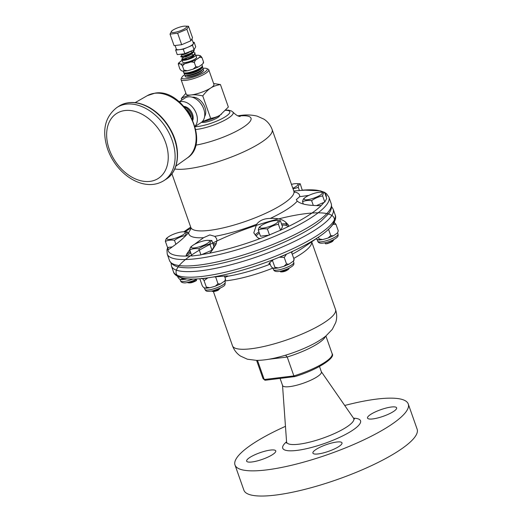 <?xml version="1.0" encoding="UTF-8"?>
<svg xmlns="http://www.w3.org/2000/svg" width="522" height="522" viewBox="0 0 522 522"><rect width="100%" height="100%" fill="white"/><g stroke="black" fill="none" stroke-linecap="round" stroke-linejoin="round"><path stroke-width="0.78" d="M203.143 107.499L202.927 107.023A12.247 8.561 -122.7 0 0 200.167 102.71L199.822 102.319A14.694 10.277 57.3 0 1 203.143 107.499A14.694 10.277 57.3 0 1 200.957 122.703L195.019 126.507M192.148 97.183A12.247 8.561 57.3 0 1 203.182 103.819A12.247 8.561 57.3 0 1 204.604 116.621M194.96 126.285A14.694 10.277 -122.7 0 0 194.876 110.462A14.694 10.277 -122.7 0 0 180.899 101.562A14.694 10.277 -122.7 0 0 179.34 101.914M179.163 101.764L185.095 97.96A14.694 10.277 57.3 0 1 188.272 96.838A14.694 10.277 57.3 0 1 199.822 102.319M219.742 115.31A9.918 2.264 160.6 0 1 214.529 119.277A9.918 2.264 160.6 0 1 204.389 122.344A9.918 2.264 160.6 0 1 201.564 122.265M181.93 77.204L181.186 78.659A14.694 3.354 -19.4 0 0 181.056 79.54A14.694 3.354 -19.4 0 0 196.031 77.824A14.694 3.354 -19.4 0 0 208.78 69.778A14.694 3.354 -19.4 0 0 208.128 69.172L206.634 68.506A13.468 3.073 160.6 0 1 195.541 76.434A13.468 3.073 160.6 0 1 181.93 77.204A13.468 3.073 160.6 0 1 184.547 74.816M203.097 68.284A13.468 3.073 160.6 0 1 206.634 68.506M208.78 69.778L213.929 84.394A14.694 3.354 160.6 0 1 210.797 87.977A14.694 3.354 160.6 0 1 191.222 94.945A14.694 3.354 160.6 0 1 186.204 94.156L181.056 79.54M202.719 69.322A9.781 2.232 160.6 0 1 203.606 69.876A9.781 2.232 160.6 0 1 195.117 75.22A9.781 2.232 160.6 0 1 185.153 76.375A9.781 2.232 160.6 0 1 185.493 75.39M203.619 69.941A9.774 2.232 160.6 0 1 203.645 70A9.774 2.232 160.6 0 1 203.032 71.233A9.774 2.232 160.6 0 1 195.156 75.344A9.774 2.232 160.6 0 1 186.445 77.073A9.774 2.232 160.6 0 1 185.199 76.499A9.774 2.232 160.6 0 1 185.179 76.434M202.053 69.994A8.469 1.931 160.6 0 1 194.752 74.189A8.469 1.931 160.6 0 1 186.432 75.494M203.084 68.258A9.833 2.245 160.6 0 1 203.11 68.323A9.833 2.245 160.6 0 1 202.497 69.556L201.538 70.509A8.469 1.931 160.6 0 1 194.713 74.065A8.469 1.931 160.6 0 1 187.163 75.573L185.812 75.436A9.833 2.245 160.6 0 1 184.56 74.855A9.833 2.245 160.6 0 1 184.54 74.79M202.497 69.556A9.833 2.245 160.6 0 1 194.575 73.687A9.833 2.245 160.6 0 1 185.812 75.436M202.19 67.638A9.84 2.245 160.6 0 1 203.071 68.193A9.84 2.245 160.6 0 1 194.536 73.569A9.84 2.245 160.6 0 1 184.514 74.731A9.84 2.245 160.6 0 1 184.853 73.746M201.525 68.317A8.522 1.944 160.6 0 1 194.171 72.538A8.522 1.944 160.6 0 1 185.799 73.856M202.556 66.575A9.892 2.258 160.6 0 1 202.575 66.64A9.892 2.258 160.6 0 1 201.962 67.886L200.996 68.832A8.528 1.944 160.6 0 1 194.125 72.414A8.528 1.944 160.6 0 1 186.53 73.928L185.186 73.791A9.892 2.258 160.6 0 1 183.92 73.204A9.892 2.258 160.6 0 1 183.901 73.145M201.962 67.886A9.892 2.258 160.6 0 1 193.995 72.036A9.892 2.258 160.6 0 1 185.186 73.791M202.275 66.183A9.892 2.258 160.6 0 1 202.536 66.516A9.892 2.258 160.6 0 1 193.949 71.912A9.892 2.258 160.6 0 1 183.875 73.087A9.892 2.258 160.6 0 1 183.875 72.662M183.196 71.227L183.581 72.33A9.918 2.264 -19.4 0 0 186.967 72.865A9.918 2.264 -19.4 0 0 197.277 69.72A9.918 2.264 -19.4 0 0 202.295 65.739L201.916 64.663M203.032 71.233L202.608 71.658A9.168 2.095 160.6 0 1 195.215 75.507A9.168 2.095 160.6 0 1 187.046 77.139L186.445 77.073M190.869 57.537A7.347 1.677 160.6 0 1 191.828 57.276M195.783 54.993L196.579 57.244A7.347 1.677 160.6 0 1 190.204 61.27A7.347 1.677 160.6 0 1 182.713 62.125L181.924 59.88A7.347 1.677 -19.4 0 0 189.408 59.019A7.347 1.677 -19.4 0 0 195.783 54.993A7.347 1.677 -19.4 0 0 194.589 54.529M188.847 55.665A7.347 1.677 -19.4 0 0 188.259 55.867A7.347 1.677 -19.4 0 0 185.238 57.12M191.894 38.941L193.394 43.196A9.011 2.055 160.6 0 1 193.303 43.763A9.011 2.055 160.6 0 1 187.881 47.241A9.011 2.055 160.6 0 1 179.47 49.668A9.011 2.055 160.6 0 1 176.39 49.185L175.098 45.512M184.808 26.126A8.084 1.847 -19.4 0 0 172.39 30.498A8.084 1.847 -19.4 0 0 174.544 32.384A8.084 1.847 -19.4 0 0 184.86 28.606A8.084 1.847 -19.4 0 0 184.808 26.126L188.481 26.25L186.856 29.265L177.63 33.206L170.028 34.126L171.66 31.111M184.599 107.167A9.664 6.753 57.3 0 1 192.383 119.31M184.697 107.278A9.67 6.76 57.3 0 1 192.324 119.173M186.504 109.516A9.722 6.793 57.3 0 1 191.045 116.595M186.739 109.829A9.722 6.799 57.3 0 1 190.856 116.249M183.907 106.377A9.448 6.603 57.3 0 1 191.215 111.493A9.448 6.603 57.3 0 1 192.814 120.269M176.305 48.944L175.666 50.132L177.252 54.627L184.853 53.707L194.08 49.766L195.704 46.752L194.119 42.249L193.107 42.373M170.028 34.126L174.087 45.636L181.682 44.709L190.908 40.768L192.533 37.754L188.481 26.25M181.682 44.709L177.63 33.206M190.908 40.768L186.856 29.265M175.666 50.132L183.268 49.205L187.881 47.241L192.494 45.27L194.119 42.249M184.853 53.707L183.268 49.205M194.08 49.766L192.494 45.27M180.201 54.268L181.982 54.053M190.145 51.443L182.387 54.549L180.247 54.275M189.93 51.58L190.432 51.567M194.158 50.432L193.74 51.73L191.6 53.805L183.339 57.25L181.199 56.976L192.722 52.533L191.6 53.805M190.882 54.275L191.378 54.262M195.111 53.133L194.693 54.432L192.553 56.506L187.359 59.149L182.145 59.671L193.669 55.234L192.553 56.506M194.256 54.875L193.01 56.931L189.675 58.425A5.292 1.207 160.6 0 1 187.359 59.149M189.675 58.425L192.638 56.754L193.708 55.436M191 54.51L190.426 54.549M183.255 57.237L186.471 56.689L191.691 54.053L192.762 52.742M190.047 51.809L189.479 51.854M182.302 54.536L185.525 53.988L191.189 50.999M185.754 56.95L188.259 55.867M183.522 57.485L184.064 57.185M188.723 55.449L189.747 55.215M193.799 49.884L194.132 50.295L192.625 52.265L193.74 51.73M182.387 54.425L180.736 56.52L185.33 55.717L192.625 52.265L190.739 51.352M182.576 54.79L183.111 54.484M187.77 52.748L188.794 52.513M193.336 52.148L195.078 52.996L193.669 55.234L194.693 54.432M180.736 56.52L181.199 56.976M183.339 54.679L187.698 53.061M183.339 57.126L181.689 59.221L186.282 58.412L193.577 54.96L191.691 54.053M181.689 59.221L182.145 59.671M202.19 121.704L210.66 118.383C214.686 117.691 217.896 116.55 220.297 114.964A14.694 3.354 160.6 0 1 202.171 121.724M213.622 83.52L220.434 84.551C216.408 85.249 213.198 86.384 210.797 87.977C208.369 89.484 205.681 92.12 202.745 95.891L210.66 118.383M202.745 95.891C197.975 94.867 194.138 94.554 191.222 94.945C188.279 95.265 184.964 96.446 181.284 98.501L181.832 100.054M221.53 114.109A14.694 3.354 160.6 0 1 221.485 114.142A14.694 3.354 160.6 0 1 220.297 114.964L228.355 107.043L220.434 84.551M181.284 98.501L185.904 93.307M183.933 70.131L182.537 66.163C181.486 64.487 180.599 63.717 179.875 63.854L178.237 63.795L179.718 68.656C180.769 70.326 181.656 71.096 182.38 70.959L183.607 71.292L183.933 70.131L187.45 70.783L193.166 69.145L195.809 66.699L198.269 66.979L200.194 65.811L202.875 63.788L203.469 61.792L203.554 62.679L202.875 63.788M203.469 61.792L202.073 57.818C200.598 56.937 199.136 57.231 197.694 58.705C195.933 59.286 194.837 60.63 194.412 62.731C192.416 61.661 190.249 61.713 187.927 62.881C185.277 63.149 183.483 64.245 182.537 66.163M195.809 66.699L194.412 62.731M198.106 55.188L199.417 55.515C200.141 55.378 201.022 56.141 202.073 57.818M178.772 62.862L182.087 60.35A11.021 2.519 160.6 0 0 181.597 60.663A11.021 2.519 160.6 0 0 179.875 63.854A11.021 2.519 160.6 0 0 187.927 62.881A11.021 2.519 160.6 0 0 197.694 58.705A11.021 2.519 160.6 0 0 199.417 55.515A11.021 2.519 160.6 0 0 195.952 55.476M201.466 278.376C202.171 278.239 203.038 278.989 204.063 280.634L206.347 287.107L206.02 288.235L204.82 287.916C204.115 288.046 203.247 287.296 202.223 285.658L199.835 278.755M228.036 276.079L227.82 276.236C228.473 275.923 227.383 275.864 224.558 276.066L213.054 277.032A83.69 19.112 160.6 0 1 207.586 277.887A83.69 19.112 160.6 0 1 202.242 278.533A83.69 19.112 160.6 0 1 198.973 278.82A83.69 19.112 160.6 0 1 197.499 278.924M206.347 287.107L209.779 287.739L212.689 286.956L215.371 286.141L217.955 283.746L215.606 276.764M217.955 283.746L220.362 284.02L224.865 280.901L225.445 278.95L224.434 276.079M207.397 240.335A9.664 2.205 -19.4 0 0 193.342 245.014A9.664 2.205 -19.4 0 0 192.553 245.568A9.664 2.205 -19.4 0 0 194.869 247.852A9.664 2.205 -19.4 0 0 207.025 243.572A9.664 2.205 -19.4 0 0 207.397 240.335L211.795 240.479C210.849 240.851 210.203 242.051 209.851 244.087C205.877 244.825 202.203 246.391 198.823 248.798C195.496 248.328 192.468 248.7 189.734 249.901C190.093 247.865 190.739 246.665 191.678 246.293M215.279 276.79L215.677 277.273M204.063 280.634L207.88 277.841M225.445 278.95L225.53 279.818L224.865 280.901M220.258 288.105L216.597 290.878L214.281 291.504L212.102 291.38L214.281 291.504M220.153 288.222L218.111 290.284A3.523 0.803 160.6 0 1 216.597 290.878M218.111 290.284L219.749 288.666M211.717 291.022L212.102 291.38M211.717 291.035L213.4 291.341L220.238 288.131M219.697 288.385L218.268 289.377L213.341 291.165L213.602 290.584M209.851 244.087L212.004 250.201L213.948 246.593L211.795 240.479M189.734 249.901L191.887 256.008L200.97 254.906L198.823 248.798M200.97 254.906L201.818 254.547A83.69 19.112 -19.4 0 0 209.518 253.203A83.69 19.112 -19.4 0 0 260.021 238.606A83.69 19.112 -19.4 0 0 268.843 235.181L260.458 236.198L258.305 230.085C258.658 228.049 259.31 226.848 260.25 226.476M212.004 250.201L201.818 254.547M292.822 188.246A9.664 2.205 -19.4 0 0 295.909 186.608A9.664 2.205 -19.4 0 0 295.85 183.64L300.241 183.783C299.302 184.155 298.656 185.356 298.297 187.391L293.057 188.925M295.85 183.64A9.664 2.205 -19.4 0 0 291.452 184.364M323.366 192.2A83.69 19.112 -19.4 0 0 308.372 189.838A83.69 19.112 -19.4 0 0 303.412 190.08A83.69 19.112 -19.4 0 0 302.245 190.171L300.241 183.783M299.426 190.595L298.297 187.391M315.94 238.893L318.818 240.074L319.138 238.945L318.498 237.132M319.138 238.945L322.576 239.578L325.487 238.795L328.168 237.973L330.752 235.585L328.547 229.315M320.195 192.174A9.664 2.205 -19.4 0 0 305.35 197.401A9.664 2.205 -19.4 0 0 311.686 198.797A9.664 2.205 -19.4 0 0 321.141 194.517A9.664 2.205 -19.4 0 0 320.195 192.174L324.586 192.318C323.647 192.69 323.001 193.89 322.648 195.926C318.674 196.663 315.001 198.23 311.614 200.637C308.293 200.167 305.266 200.539 302.532 201.74C302.884 199.704 303.536 198.497 304.476 198.132M330.752 235.585L333.153 235.859L335.039 234.717L337.662 232.74L338.243 230.789L335.966 224.31L334.191 222.365M332.945 224.382L335.966 224.31M338.243 230.789L337.656 232.74M326.002 242.521L328.782 241.699M332.892 240.857C332.977 241.445 331.085 242.371 327.216 243.637L325.578 243.82L325.017 243.135L325.428 242.665M327.216 243.637C330.465 242.469 332.631 241.249 333.721 239.97L332.703 241.131M325.578 243.82C329.056 242.991 331.751 241.647 333.656 239.794L333.741 239.611M303.334 204.024L302.532 201.74M268.843 235.181L280.719 230.104A83.69 19.112 -19.4 0 0 288.679 226.372A83.69 19.112 -19.4 0 0 321.252 205.492A83.69 19.112 -19.4 0 0 323.947 202.399L324.795 202.034L326.739 198.432L324.586 192.318M324.795 202.034L322.648 195.926M313.298 205.42L311.614 200.637M323.947 202.399L316.476 205.59M272.314 260.158L274.911 267.29L274.592 268.425L273.391 268.099C272.686 268.236 271.818 267.486 270.794 265.848L269.678 262.683M213.054 277.032A83.69 19.112 -19.4 0 0 273.3 259.623A83.69 19.112 -19.4 0 0 279.701 257.046A83.69 19.112 -19.4 0 0 286.187 254.279A83.69 19.112 -19.4 0 0 292.19 251.558A83.69 19.112 -19.4 0 0 319.692 236.309A83.69 19.112 -19.4 0 0 262.866 223.318A83.69 19.112 -19.4 0 0 183.163 278.219A83.69 19.112 -19.4 0 0 319.692 236.309C325.421 232.381 329.656 228.649 332.403 225.119C335.437 220.708 336.351 217.276 335.15 214.816L333.186 209.237L331.607 206.608M274.911 267.29L278.35 267.93L283.942 266.324L286.526 263.936L288.927 264.21L293.436 261.091L294.017 259.134L291.38 251.937M294.017 259.134L294.095 260.002M275.968 220.525A9.664 2.205 -19.4 0 0 261.124 225.752A9.664 2.205 -19.4 0 0 260.406 228.003A9.664 2.205 -19.4 0 0 273.587 224.832A9.664 2.205 -19.4 0 0 275.968 220.525L280.366 220.669C279.42 221.034 278.774 222.235 278.422 224.271C274.448 225.008 270.774 226.581 267.388 228.982C264.067 228.519 261.039 228.884 258.305 230.085M286.526 263.936L284.249 257.463L286.519 254.129M279.355 257.189L284.249 257.463M272.634 260.817L272.869 259.825M291.132 252.048L291.739 252.661M288.405 269.306A3.523 0.803 160.6 0 1 288.04 269.678L286.382 270.67C284.327 271.675 282.369 272.06 280.503 271.818L280.79 271.942M280.849 271.094L280.503 271.838C281.077 272.132 283.094 271.597 286.545 270.207L286.382 270.67M280.914 271.133C279.975 272.19 281.828 271.818 286.48 270.031L289.442 268.001M289.266 268.086L286.48 270.031L286.063 269.502M280.719 230.104L282.513 226.776L280.366 220.669M280.568 230.385L278.422 224.271M269.541 235.096L267.388 228.982M177.617 276.399L177.878 277.123C178.902 278.761 179.77 279.518 180.475 279.381L181.676 279.701L181.8 278.004M182.002 278.572L185.434 279.205L186.869 278.846M183.052 231.801A9.664 2.205 -19.4 0 0 177.565 232.825A9.664 2.205 -19.4 0 0 168.208 237.034A9.664 2.205 -19.4 0 0 170.524 239.317A9.664 2.205 -19.4 0 0 182.68 235.037A9.664 2.205 -19.4 0 0 183.052 231.801L187.45 231.951C186.504 232.316 185.858 233.517 185.506 235.552C181.532 236.29 177.858 237.862 174.472 240.264C171.151 239.8 168.123 240.166 165.389 241.366C165.742 239.33 166.394 238.13 167.334 237.758M192.716 280.947L189.29 282.304L187.45 282.474M195.235 279.799C193.766 281.299 191.802 282.33 189.342 282.891L188.677 282.532M196.057 279.577L196.553 280.255C196.827 280.862 191.463 282.95 190.432 282.82A3.523 0.803 160.6 0 1 189.342 282.891M190.432 282.82C192.814 281.965 194.438 281.012 195.293 279.962L195.326 279.864M194.204 280.36L187.744 282.728L187.32 282.356M187.946 233.373L187.45 231.951M175.888 244.27L174.472 240.264M172.286 246.899L167.542 247.474L165.389 241.366M326.309 197.199A83.69 19.112 -19.4 0 0 326.302 196.122A83.69 19.112 -19.4 0 0 324.978 193.421M190.38 251.734A17.141 3.915 -19.4 0 0 190.08 251.924L186.661 254.116L185.917 256.067A83.69 19.112 -19.4 0 0 191.796 255.754M190.804 252.935L185.917 256.067A83.69 19.112 160.6 0 1 167.986 249.784A83.69 19.112 160.6 0 1 168.241 247.389M190.941 228.78L188.736 232.486C185.069 236.694 180.468 240.857 174.922 244.981L173.03 246.358A5578.601 5267.58 -151.7 0 0 170.27 248.368L168.051 249.79M194.301 244.446L203.6 237.693L209.798 234.933L214.796 236.335A58.64 13.389 -19.4 0 0 256.661 224.238L253.79 232.851L256.354 236.244A5578.601 1487.928 66.9 0 1 257.861 237.738L259.01 238.502M281.528 223.971A17.141 3.915 160.6 0 1 286.363 224.101L288.248 224.76A5578.601 1487.928 -113.1 0 0 286.741 223.266L285.71 222.242C282.513 219.286 277.358 218.013 270.252 218.431C264.152 218.477 259.623 220.408 256.661 224.238M308.854 195.385L299.654 196.683L296.3 199.632L297.259 201.127C300.059 203.463 304.998 204.872 312.065 205.355L314.492 205.485A5578.601 5267.58 28.3 0 1 318.028 205.675L321.089 205.57M270.194 264.158A58.64 13.389 -19.4 0 1 227.82 276.236L224.91 277.417M273.3 259.623L269.182 263.173L268.902 263.708L270.096 263.878M292.046 251.624L292.431 251.761L291.681 252.504M257.483 360.382L260.732 360.245M268.347 359.319L287.231 357.028L285.547 355.201M265.633 380.133L264.752 380.14L264.23 379.514L257.574 360.63M287.231 357.028L293.879 375.912L294.741 376.597L265.3 380.238M186.661 254.116L189.812 249.523M184.905 231.768L190.967 228.088M325.878 195.985L326.302 196.122L325.963 196.22M308.372 189.838L306.988 189.988A5578.601 3779.652 -96.9 0 0 304.574 190.191L293.775 190.954M258.057 237.921L260.021 238.606L259.121 238.541M288.248 224.76L288.679 226.372L285.815 225.367A16.162 3.693 -19.4 0 0 281.952 225.171M214.796 236.335L216.623 238.613L216.917 240.446L216.056 244.185L211.691 251.075L209.518 253.203L210.301 252.7M209.851 253.046L209.518 253.203M321.715 453.311A15.432 3.523 160.6 0 1 312.9 453.109A15.432 3.523 160.6 0 1 326.283 444.659A15.432 3.523 160.6 0 1 342.008 442.858A15.432 3.523 160.6 0 1 321.715 453.311M344.722 405.477A91.839 20.971 160.6 0 1 408.263 403.989L417.137 429.182A91.839 20.971 160.6 0 1 410.416 441.899A91.839 20.971 160.6 0 1 316.502 486.204A91.839 20.971 160.6 0 1 243.885 490.191L235.011 465.004A91.839 20.971 160.6 0 1 285.462 426.343M408.263 403.989A91.839 20.971 160.6 0 1 401.548 416.713A91.839 20.971 160.6 0 1 307.628 461.017A91.839 20.971 160.6 0 1 235.011 465.004M319.497 366.477L321.389 371.866A20.573 4.698 160.6 0 1 303.55 383.128A20.573 4.698 160.6 0 1 282.585 385.53L280.086 378.437M395.5 409.979A15.432 3.523 160.6 0 1 379.722 417.424A15.432 3.523 160.6 0 1 367.521 418.096A15.432 3.523 160.6 0 1 380.903 409.646A15.432 3.523 160.6 0 1 396.629 407.845A15.432 3.523 160.6 0 1 395.5 409.979M247.774 459.014A15.432 3.523 160.6 0 1 263.551 451.569A15.432 3.523 160.6 0 1 275.753 450.897A15.432 3.523 160.6 0 1 262.37 459.347A15.432 3.523 160.6 0 1 246.645 461.148A15.432 3.523 160.6 0 1 247.774 459.014M135.159 102.632L147.308 95.656A37.049 25.904 57.3 0 1 154.558 93.288A37.049 25.904 57.3 0 1 191.013 117.998A37.049 25.904 57.3 0 1 187.267 158.003L175.862 166.126M192.638 56.754L193.01 56.931M149.918 181.382A38.576 26.968 57.3 0 1 109.281 149.377A38.576 26.968 57.3 0 1 124.973 110.534A38.576 26.968 57.3 0 1 165.605 142.539A38.576 26.968 57.3 0 1 149.918 181.382M163.849 180.664A43.47 30.393 -122.7 0 0 165.983 127.668A43.47 30.393 -122.7 0 0 116.935 107.467C104.837 116.869 101.725 130.754 107.61 149.116C110.762 157.885 115.682 165.513 122.37 171.992C128.497 177.819 135.146 181.669 142.317 183.555C150.303 185.538 157.481 184.573 163.849 180.664L166.061 179.248A43.47 30.393 57.3 0 0 168.188 126.246A43.47 30.393 57.3 0 0 119.146 106.051L116.935 107.467M207.586 277.887A10.773 2.46 160.6 0 1 202.242 278.533M225.236 282.232A10.773 2.46 160.6 0 1 225.126 282.904A10.773 2.46 160.6 0 1 214.633 288.555A10.773 2.46 160.6 0 1 204.905 289.39C205.87 290.5 205.381 292.32 212.93 290.754C220.858 288.137 224.884 286.056 225.015 284.51L225.236 282.232L224.793 280.986M334.008 222.705A10.773 2.46 160.6 0 1 333.153 224.082M337.59 232.825L338.028 234.071A10.773 2.46 160.6 0 1 328.684 239.97A10.773 2.46 160.6 0 1 317.702 241.229L317.115 239.572M325.46 242.658L325.017 243.135M286.187 254.279A10.773 2.46 160.6 0 1 279.701 257.046M293.364 261.17L293.801 262.422A10.773 2.46 160.6 0 1 284.457 268.321A10.773 2.46 160.6 0 1 273.476 269.58L272.895 267.923M192.938 279.081A10.773 2.46 160.6 0 1 180.56 280.862L179.979 279.205M195.293 279.962L196.553 280.255M174.739 168.984A54.614 12.469 -19.4 0 0 234.867 155.66A54.614 12.469 -19.4 0 0 272.158 129.567C270.481 125.097 267.74 121.626 263.936 119.153L257.092 116.106C251.669 114.827 246.051 114.618 240.244 115.486L237.875 115.812M294.623 192.298L293.847 191.156A54.614 12.469 160.6 0 1 246.475 221.06A54.614 12.469 160.6 0 1 190.817 227.442L171.921 173.774M195.633 145.188A38.439 8.776 -19.4 0 0 244.087 126.709A38.439 8.776 -19.4 0 0 238.476 116.06M195.743 129.495A23.497 5.364 -19.4 0 0 221.524 121.815A23.497 5.364 -19.4 0 0 232.903 112.073L231.376 110.918L228.505 110.168L225.785 110.116M195.071 126.689A20.645 4.718 -19.4 0 0 222.568 118.357A20.645 4.718 -19.4 0 0 225.576 110.344M331.196 203.573C332.123 207.136 331.196 210.581 328.416 213.909L321.324 220.904C305.337 234.137 268.667 250.625 235.213 259.825C216.049 265.124 200.311 267.793 188.005 267.838C181.33 267.616 173.01 267.564 169.493 260.517A85.719 19.575 -19.4 0 0 256.844 250.508A85.719 19.575 -19.4 0 0 331.196 203.573L328.932 197.146L326.504 193.708L324.632 192.435M169.493 260.517L167.229 254.09A85.719 19.575 -19.4 0 0 254.579 244.081A85.719 19.575 -19.4 0 0 328.932 197.146M203.6 237.693A58.64 13.389 160.6 0 1 188.736 232.486M270.252 218.431A58.64 13.389 -19.4 0 0 297.259 201.127M299.654 196.683A58.64 13.389 -19.4 0 0 294.212 191.868M198.973 278.82C192.044 279.355 186.4 279.1 182.047 278.063C176.925 276.529 174.054 274.428 173.454 271.76A85.719 19.575 -19.4 0 0 260.804 261.75A85.719 19.575 -19.4 0 0 335.15 214.816M173.454 271.76L171.49 266.181A85.719 19.575 -19.4 0 0 258.84 256.171A85.719 19.575 -19.4 0 0 333.186 209.237M335.529 309.526C337.003 313.976 337.062 318.322 335.718 322.57L332.292 329.362L325.943 335.94C321.141 339.763 315.184 343.319 308.078 346.608C298.29 351.149 288.144 354.745 277.639 357.381C269.881 359.338 262.873 360.343 256.615 360.389L247.408 359.221L240.512 356.082C236.812 353.609 234.143 350.19 232.505 345.812A54.614 12.469 -19.4 0 0 288.164 339.43A54.614 12.469 -19.4 0 0 335.529 309.526L311.686 241.823M224.845 280.927A54.614 12.469 -19.4 0 0 272.954 268.086M293.762 258.41A54.614 12.469 -19.4 0 0 311.667 241.836M292.274 254.181A58.64 13.389 -19.4 0 0 303.354 247.565L319.692 236.309M294.623 376.669C316.971 370.072 335.861 357.857 332.129 353.701A36.736 8.391 160.6 0 1 293.879 375.912L264.23 379.514A36.736 8.391 160.6 0 1 262.834 378.104L256.589 360.389M287.217 356.996A36.736 8.391 -19.4 0 0 325.421 336.364M257.202 360.389A36.736 8.391 -19.4 0 0 257.568 360.591M189.427 250.064L190.08 251.924A0.979 0.685 -122.7 0 0 190.706 252.655M302.734 203.854A17.141 3.915 160.6 0 1 303.178 203.573M320.776 205.629L321.252 205.492M259.375 233.119A16.162 3.693 -19.4 0 0 256.263 236.153M285.71 222.242L286.363 224.101A0.979 0.92 -70.7 0 1 285.815 225.367M255.219 235.122A17.141 3.915 160.6 0 1 258.951 231.918M216.278 243.643A17.141 3.915 -19.4 0 0 212.956 243.781M213.381 244.988A16.162 3.693 160.6 0 1 215.71 244.922M353.518 418.181A41.258 9.422 160.6 0 1 325.748 443.034A41.258 9.422 160.6 0 1 285.743 442.486A41.258 9.422 160.6 0 1 286.565 441.756M321.343 371.723L353.544 418.213A35.574 8.124 160.6 0 1 322.922 438.147A35.574 8.124 160.6 0 1 286.565 441.801L286.402 443.021M187.267 158.003C211.782 142.708 183.875 87.761 155.008 93.138L147.308 95.656M172.39 30.498L171.301 31.327M187.45 70.783L183.607 71.286M193.166 69.145L198.269 66.979M178.237 63.795L178.915 62.686M198.184 55.188L195.926 55.404M119.146 106.051C128.086 100.792 138.258 101.32 149.664 107.63C158.492 112.863 165.591 120.399 170.962 130.252C181.278 148.868 179.255 171.281 166.061 179.248M192.553 245.568L191.254 246.554M204.324 287.739L204.905 289.39M206.02 288.235L209.779 287.739M215.371 286.141L220.362 284.02M305.35 197.401L304.045 198.386M338.028 234.071C337.969 235.539 339.496 236.649 332.631 240.159C327.699 242.267 323.888 243.285 321.187 243.219C319.34 243.115 318.179 242.456 317.702 241.229M333.153 235.859L328.168 237.973M322.576 239.578L318.818 240.074M261.124 225.752L259.825 226.737M293.801 262.422C293.742 263.884 295.269 265 288.405 268.51C283.472 270.618 279.661 271.636 276.96 271.564C275.12 271.46 273.959 270.801 273.476 269.58M278.35 267.923L274.592 268.419M283.942 266.324L288.927 264.204M293.436 261.085L294.101 260.002M288.046 269.672L288.999 268.7M180.56 280.862C181.017 282.082 182.191 282.741 184.07 282.846C185.44 283.146 188.892 282.285 194.425 280.262L197.153 278.944M168.208 237.034L166.91 238.019M189.042 282.885L187.744 282.728M181.676 279.701L185.434 279.205M293.847 191.156L272.158 129.567M240.133 116.53C239.859 116.119 238.28 117.293 232.903 112.073M167.745 247.454L166.955 249.921L167.229 254.09M324.364 192.292L320.332 190.837L303.412 190.08M190.993 228.669L190.817 227.442M171.079 263.14L171.49 266.181M232.505 345.812L213.4 291.57M264.752 380.14L262.834 378.104M332.129 353.701L325.891 335.985M190.693 227.083L183.875 231.781M353.544 418.213L354.438 419.062M282.532 385.393L286.565 441.801"/></g></svg>
